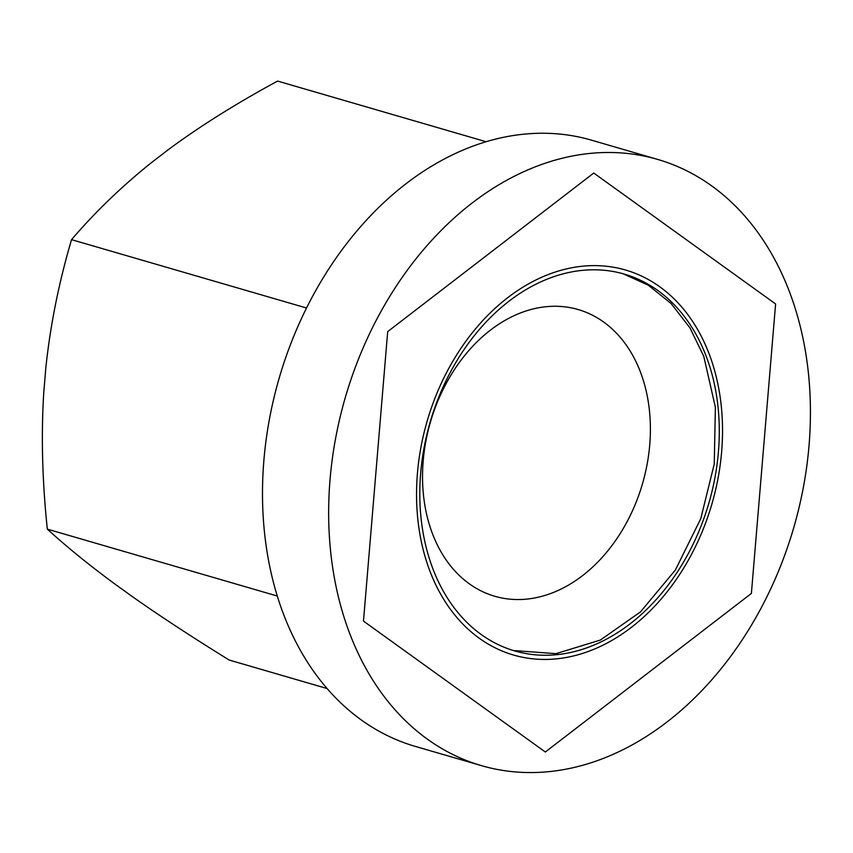 <?xml version="1.0" encoding="UTF-8"?>
<svg xmlns="http://www.w3.org/2000/svg" width="853" height="853" viewBox="0 0 853 853"><rect width="100%" height="100%" fill="white"/><g stroke="black" fill="none" stroke-linecap="round" stroke-linejoin="round"><path stroke-width="1.28" d="M486.114 141.737L277.598 81.078C236.324 103.437 199.997 126.212 168.617 149.424L151.237 162.795C121.638 186.519 95.067 212.141 71.535 239.65C58.857 282.599 50.284 325.356 45.817 367.931L43.77 392.348C41.083 435.435 42.266 481.039 47.331 529.137C67.056 547.146 89.928 565.699 115.944 584.806L131.287 595.852C159.084 615.482 191.722 636.882 229.19 660.051L327.072 688.52M432.236 533.104A149.296 110.421 106.2 0 0 494.761 596.258A149.296 110.421 106.2 0 0 628.437 519.114A149.296 110.421 106.2 0 0 640.688 372.697A149.296 110.421 106.2 0 0 578.163 309.543A149.296 110.421 106.2 0 0 444.488 386.697A149.296 110.421 106.2 0 0 432.236 533.104M513.357 650.53L555.953 653.654L600.352 640.059L640.475 611.9L675.352 570.049L700.74 518.773L714.249 464.032L715.379 407.254L703.768 356.319L689.906 327.797L671.044 303.465L648.195 285.126L622.957 273.717M709.493 354.827A200.487 148.283 -73.8 0 1 631.359 627.371A200.487 148.283 -73.8 0 1 429.581 570.23A200.487 148.283 -73.8 0 1 507.727 297.676A200.487 148.283 -73.8 0 1 709.493 354.827A200.487 148.283 -73.8 0 1 631.359 627.371A200.487 148.283 -73.8 0 1 429.581 570.23A200.487 148.283 -73.8 0 1 507.727 297.676A200.487 148.283 -73.8 0 1 709.493 354.827M789.899 292.952A315.663 233.477 -73.8 0 1 743.358 638.097A315.663 233.477 -73.8 0 1 481.38 765.621A315.663 233.477 -73.8 0 1 349.186 632.105A315.663 233.477 -73.8 0 1 395.728 286.96A315.663 233.477 -73.8 0 1 657.706 159.426A315.663 233.477 -73.8 0 1 789.899 292.952M481.38 765.621L415.219 746.375A315.663 233.477 -73.8 0 1 283.025 612.859A315.663 233.477 -73.8 0 1 329.567 267.714A315.663 233.477 -73.8 0 1 591.545 140.18L657.706 159.426M432.567 567.938A196.222 145.127 -73.8 0 1 461.494 353.387A196.222 145.127 -73.8 0 1 624.353 274.112A196.222 145.127 -73.8 0 1 706.519 357.119A196.222 145.127 -73.8 0 1 677.591 571.659A196.222 145.127 -73.8 0 1 514.732 650.935A196.222 145.127 -73.8 0 1 432.567 567.938M545.334 752.005L751.397 593.432L775.601 303.956L593.752 173.042L387.688 331.614L363.485 621.101L545.334 752.005L363.485 621.101L387.688 331.614L593.752 173.042L775.601 303.956L751.397 593.432L545.334 752.005M306.526 308.008L71.535 239.65M277.289 596.034L47.331 529.137"/></g></svg>
